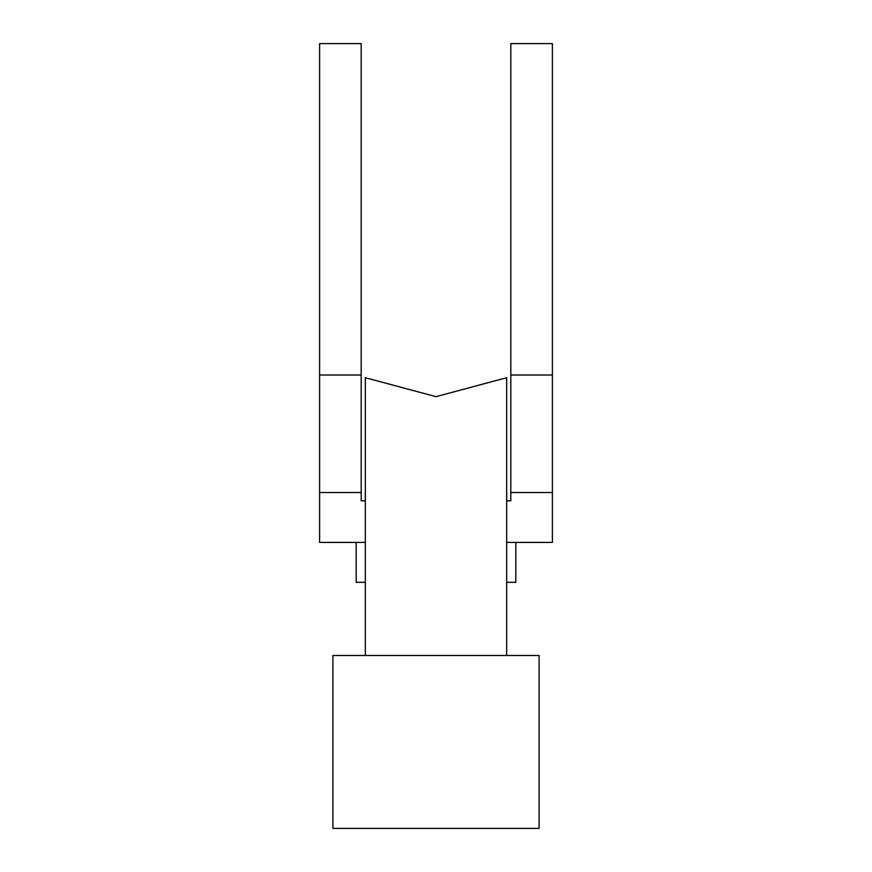 <?xml version="1.0" encoding="UTF-8"?>
<svg xmlns="http://www.w3.org/2000/svg" width="872" height="872" viewBox="0 0 872 872"><rect width="100%" height="100%" fill="white"/><g stroke="black" fill="none" stroke-linecap="round" stroke-linejoin="round"><path stroke-width="1.31" d="M539.092 828.4L539.092 655.482L332.908 655.482L332.908 828.4L539.092 828.4M515.81 542.417L515.81 582.322L506.665 582.322M365.335 582.322L356.19 582.322L356.19 542.417M365.335 500.844L361.182 500.844L361.182 43.6L319.61 43.6L319.61 542.417L365.335 542.417M506.665 542.417L552.39 542.417L552.39 43.6L510.818 43.6L510.818 500.844L506.665 500.844M510.818 492.527L552.39 492.527M510.818 375.015L552.39 375.015M319.61 492.527L361.182 492.527M319.61 375.015L361.182 375.015M365.335 655.482L365.335 377.718L436 396.651L506.665 377.718L506.665 655.482"/></g></svg>
